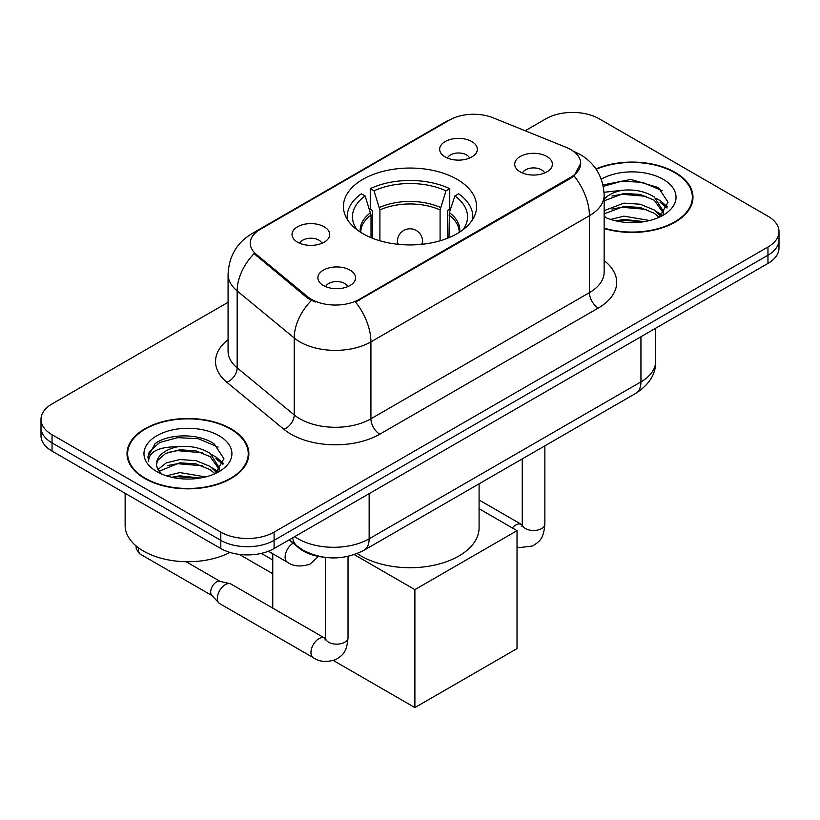 <?xml version="1.0" encoding="UTF-8"?>
<svg xmlns="http://www.w3.org/2000/svg" width="820" height="820" viewBox="0 0 820 820"><rect width="100%" height="100%" fill="white"/><g stroke="black" fill="none" stroke-linecap="round" stroke-linejoin="round"><path stroke-width="1.23" d="M457.078 179.313A66.574 38.438 0 0 0 384.518 170.98A66.574 38.438 0 0 0 343.426 206.486A66.574 38.438 0 0 0 362.922 233.669A66.574 38.438 0 0 0 435.481 242.002A66.574 38.438 0 0 0 476.574 206.486A66.574 38.438 0 0 0 457.078 179.313M297.547 242.177A18.839 10.875 180 0 1 293.806 239.102A18.839 10.875 180 0 1 300.048 225.582A18.839 10.875 180 0 1 324.197 226.802A18.839 10.875 180 0 1 327.938 239.102A18.839 10.875 180 0 1 297.547 242.177M321.901 243.314A11.306 6.529 0 0 0 318.867 240.127A11.306 6.529 0 0 0 307.726 238.476A11.306 6.529 0 0 0 299.843 243.314M445.178 156.948A18.839 10.875 180 0 1 441.437 153.873A18.839 10.875 180 0 1 447.679 140.353A18.839 10.875 180 0 1 471.818 141.563A18.839 10.875 180 0 1 475.559 153.873A18.839 10.875 180 0 1 445.178 156.948M469.522 158.075A11.306 6.529 0 0 0 466.488 154.898A11.306 6.529 0 0 0 455.356 153.248A11.306 6.529 0 0 0 447.474 158.075M323.398 285.514A18.839 10.875 180 0 1 319.656 282.439A18.839 10.875 180 0 1 325.899 268.919A18.839 10.875 180 0 1 350.048 270.128A18.839 10.875 180 0 1 353.779 282.439A18.839 10.875 180 0 1 323.398 285.514M347.752 286.641A11.306 6.529 0 0 0 344.718 283.464A11.306 6.529 0 0 0 333.576 281.813A11.306 6.529 0 0 0 325.694 286.641M520.228 171.872A18.839 10.875 180 0 1 516.487 168.797A18.839 10.875 180 0 1 522.73 155.277A18.839 10.875 180 0 1 546.878 156.487A18.839 10.875 180 0 1 550.62 168.797A18.839 10.875 180 0 1 520.228 171.872M544.582 172.999A11.306 6.529 0 0 0 541.548 169.822A11.306 6.529 0 0 0 530.407 168.172A11.306 6.529 0 0 0 522.524 172.999M566.241 147.374A33.917 19.578 180 0 1 570.771 149.568A33.917 19.578 180 0 1 580.703 163.416A33.917 19.578 180 0 1 570.771 177.253L359.365 299.31A33.917 19.578 180 0 1 307.603 296.696L256.393 254.466A33.917 19.578 180 0 1 250.254 243.232A33.917 19.578 180 0 1 260.196 229.395L449.667 119.997A33.917 19.578 180 0 1 493.107 117.803L566.241 147.374M323.039 557.087A37.689 21.761 180 0 1 299.208 548.201L289.111 539.878M604.145 228.524A60.926 35.178 0 0 0 692.982 197.261A60.926 35.178 0 0 0 675.137 172.385A60.926 35.178 0 0 0 595.945 168.93M231.014 428.798A60.926 35.178 0 0 0 164.625 421.172A60.926 35.178 0 0 0 127.018 453.675A60.926 35.178 0 0 0 144.863 478.542A60.926 35.178 0 0 0 211.252 486.168A60.926 35.178 0 0 0 248.86 453.675A60.926 35.178 0 0 0 231.014 428.798M127.643 456.842A60.926 35.178 0 0 0 127.428 457.775M580.703 163.416L574.061 175.88L570.771 178.268L355.552 302.037A43.962 25.379 60 0 1 370.917 341.878A50.245 29.007 180 0 1 299.853 341.878A50.245 29.007 180 0 1 294.226 338.004L237.164 290.946A50.245 29.007 180 0 1 228.073 274.31L228.073 351.237A50.245 29.007 0 0 0 237.164 367.872L294.226 414.93A50.245 29.007 0 0 0 299.853 418.794A50.245 29.007 0 0 0 370.917 418.794L589.426 292.648A50.245 29.007 0 0 0 604.145 272.127L604.145 195.211A50.245 29.007 180 0 1 589.426 215.721A43.962 25.379 -120 0 0 574.061 175.88M228.073 302.293L52.039 403.932A37.689 21.761 0 0 0 41 419.317L41 435.727A37.689 21.761 0 0 0 52.039 451.102L220.805 548.539L220.805 540.339A37.689 21.761 0 0 0 274.095 540.339L767.961 255.204A37.689 21.761 0 0 0 779 239.819A37.689 21.761 0 0 1 767.961 255.204L274.095 540.339A37.689 21.761 0 0 1 220.805 540.339L52.039 442.902L220.805 540.339L220.805 532.129A37.689 21.761 0 0 0 274.095 532.129L767.961 247.004A37.689 21.761 0 0 0 779 231.619A37.689 21.761 0 0 0 767.961 216.234L599.194 118.797A37.689 21.761 0 0 0 545.905 118.797L525.169 130.769M41 427.517A37.689 21.761 0 0 0 52.039 442.902A37.689 21.761 0 0 1 41 427.517M315.218 302.037L307.603 298.183L254.108 253.636A43.962 29.407 129.5 0 0 237.164 290.946L237.164 367.872A12.566 8.405 -50.5 0 1 226.873 382.284A62.812 36.264 180 0 1 228.073 339.736M41 419.317A37.689 21.761 0 0 0 52.039 434.692L220.805 532.129M248.45 457.775A60.926 35.178 0 0 0 248.234 456.842M692.572 201.361A60.926 35.178 0 0 0 692.357 200.428M220.805 548.539A37.689 21.761 0 0 0 274.095 548.539L767.961 263.415A37.689 21.761 0 0 0 779 248.029L779 231.619M604.145 228.114A60.301 34.809 0 0 0 692.357 197.261A60.301 34.809 0 0 0 674.696 172.641A60.301 34.809 0 0 0 596.181 169.279M610.623 219.422L623.938 216.162L649.747 220.498M615.83 220.846L623.938 219.422L644.335 221.636M604.145 210.607L623.938 203.145L640.184 204.221L654.268 210.002L660.725 216.162M604.145 213.856L623.938 206.394L640.184 207.48L654.268 213.261L659.044 217.3M604.053 192.29L622.185 190.301A31.406 18.132 0 0 0 604.145 199.219M622.185 190.301C634.229 189.041 644.93 191.265 654.268 196.974L663.462 211.447L663.247 213.835M604.145 200.838L623.938 193.366L640.184 194.453L654.268 200.234L663.359 213.077M604.145 215.947L605.929 217.669M604.145 216.869A43.962 25.379 0 0 0 663.154 215.209A43.962 25.379 0 0 0 663.154 179.313A43.962 25.379 0 0 0 601.255 179.149M659.567 217.064L668.023 202.191L658.378 187.575L630.887 179.447L602.987 184.961M603.284 186.365L621.693 181.23L642.429 182.317L662.252 190.681M611.986 196.052L621.693 194.258L646.56 196.359M660.038 202.191L667.019 208.044M611.986 209.079L621.693 207.275L646.56 209.387M660.038 215.219L661.063 215.885M616.671 221.041L621.693 220.303L643.864 221.707M656.328 198.471L660.377 200.777L667.418 206.886M656.328 211.498L662.088 214.983M145.304 478.285A60.301 34.809 0 0 0 211.017 485.829A60.301 34.809 0 0 0 248.234 453.675A60.301 34.809 0 0 0 230.574 429.055A60.301 34.809 0 0 0 164.861 421.511A60.301 34.809 0 0 0 127.643 453.675A60.301 34.809 0 0 0 145.304 478.285M125.132 493.312L125.132 525.466A62.812 36.264 0 0 0 143.531 551.112A62.812 36.264 0 0 0 229.948 552.424M166.501 475.836L179.816 472.576L205.625 476.912M171.708 477.26L179.816 475.836L200.213 478.05M158.034 469.46L166.306 462.89L179.816 459.548L196.062 460.635L210.145 466.416L216.603 472.576M159.111 471.244L179.816 462.808L196.062 463.894L210.145 469.675L214.922 473.714M215.445 473.478L223.901 458.605L214.256 443.989C198.932 433.001 168.551 433.513 155.134 443.62L147.897 456.873L148.584 461.137C148.994 451.584 158.813 446.777 178.063 446.715A31.406 18.132 0 0 0 156.538 463.925A31.406 18.132 0 0 0 158.065 469.511L161.806 474.083M178.063 446.715C190.107 445.455 200.808 447.679 210.145 453.388L219.34 467.861L219.124 470.249M156.538 464.284L157.604 460.43L165.732 453.388L179.816 449.78L196.062 450.867L210.145 456.648L219.237 469.481M219.032 435.727A43.962 25.379 0 0 0 156.845 435.727A43.962 25.379 0 0 0 156.845 471.623A43.962 25.379 0 0 0 219.032 471.623A43.962 25.379 0 0 0 219.032 435.727M147.897 457.181L149.26 451.81L159.623 442.533L177.571 437.644L198.307 438.72L218.13 447.095M167.864 452.466L177.571 450.662L202.437 452.773M215.916 458.605L222.896 464.448M167.864 465.493L177.571 463.689L202.437 465.791M215.916 471.633L216.941 472.299M172.548 477.445L177.571 476.717L199.742 478.121M212.206 454.885L216.254 457.191L223.296 463.29M212.206 467.912L217.966 471.397M371.019 237.656L371.019 215.024L365.115 195.959A57.533 33.22 0 0 0 355.685 227.693A57.533 33.22 0 0 0 357.141 229.856M372.485 238.241L372.485 210.473L370.25 209.182L370.25 188.672A62.812 36.264 0 0 1 449.749 188.672L445.998 190.834A57.533 33.22 0 0 0 374.002 190.834L379.906 209.899L379.906 240.772M440.094 240.772L440.094 209.899L445.998 190.834M357.202 553.551A69.085 39.893 0 0 0 361.148 556.032A69.085 39.893 0 0 0 436.435 564.683A69.085 39.893 0 0 0 479.085 527.824L479.085 483.82M449.749 188.672L449.749 209.182L447.515 210.473L447.515 238.241M365.115 195.959L361.374 193.797A62.812 36.264 0 0 0 347.188 216.746A62.812 36.264 0 0 0 347.383 219.545M374.002 190.834L370.25 188.672M472.617 219.545A62.812 36.264 0 0 0 472.812 216.746A62.812 36.264 0 0 0 458.626 193.797L454.885 195.959L449.391 212.616L448.981 237.656M462.859 229.856A57.533 33.22 0 0 0 464.315 227.693A57.533 33.22 0 0 0 454.885 195.959M272.763 573.723L239.286 554.402M414.889 707.578L414.889 589.621L517.03 530.653L517.03 648.599L414.889 707.578L333.473 660.572M272.763 559.988L261.334 553.387M272.763 608.163L272.763 553.756M414.889 589.621L354.271 554.627M479.085 508.738L517.03 530.653M348.029 556.36L348.029 637.622C346.737 653.571 342.145 655.272 335.831 659.618C326.493 662.509 318.98 661.863 313.301 657.671L219.678 603.622A11.306 6.529 -60 0 1 218.776 602.884A11.306 6.529 -60 0 1 217.341 598.446A11.306 6.529 -60 0 1 225.336 584.598A11.306 6.529 -60 0 1 229.897 583.614A11.306 6.529 -60 0 1 230.984 584.035L325.376 638.493M218.776 602.884L211.714 595.248A8.169 4.715 -60 0 1 210.678 592.03A8.169 4.715 -60 0 1 216.449 582.036A8.169 4.715 -60 0 1 219.75 581.329L229.897 583.614M256.393 254.466L256.393 255.953M307.603 296.696L307.603 298.183M359.365 299.31L359.365 300.315M570.771 177.253L570.771 178.268M299.208 547.657L299.208 548.201M379.803 434.18A12.566 7.257 60 0 1 370.917 418.794L370.917 341.878L589.426 215.721L589.426 292.648A12.566 7.257 60 0 0 598.303 308.033L379.803 434.18A62.812 36.264 180 0 1 290.977 434.18A62.812 36.264 180 0 1 283.935 429.342L226.873 382.284M604.145 195.211C603.294 177.14 595.351 163.59 580.324 154.57L573.979 151.474A43.962 20.592 112 0 0 573.385 151.259M256.455 231.957A43.962 25.379 -120 0 0 251.894 233.669C236.867 242.689 228.923 256.24 228.073 274.31M251.894 233.669L445.967 121.616A43.962 25.379 60 0 1 449.298 120.212M311.354 300.51A43.962 29.407 129.5 0 0 294.226 338.004L294.226 414.93A12.566 8.405 -50.5 0 1 283.935 429.342M604.145 260.627A62.812 36.264 180 0 1 598.303 308.033M274.095 532.129L274.095 548.539M767.961 247.004L767.961 263.415M52.039 434.692L52.039 451.102M294.708 536.649A50.245 29.007 0 0 0 298.08 538.801A50.245 29.007 0 0 0 369.143 538.801L640.943 381.874A50.245 29.007 0 0 0 655.662 361.364C656.031 373.828 649.389 384.508 635.736 393.374L363.936 550.302A25.123 14.504 60 0 0 369.143 538.801L369.143 493.671M640.943 336.743L640.943 381.874A25.123 14.504 60 0 1 635.736 393.374M292.668 537.817A25.123 16.8 129.5 0 0 297.045 545.987L289.419 539.703M371.019 215.024A49.241 28.433 0 0 0 360.759 232.357M440.094 209.899A49.241 28.433 0 0 0 379.906 209.899M370.609 212.616A49.825 28.772 0 0 0 360.267 232.039M440.514 207.491A49.825 28.772 0 0 0 379.486 207.491M459.733 232.039A49.825 28.772 0 0 0 449.391 212.616M459.241 232.357A49.241 28.433 0 0 0 448.981 215.024M398.561 244.35A12.566 7.257 180 0 1 397.433 241.357L397.433 244.237M422.566 244.237L422.566 241.357A12.566 7.257 180 0 1 421.439 244.35M544.859 445.844L544.859 523.98A11.306 6.529 180 0 1 541.036 528.88A11.306 6.529 180 0 1 525.558 528.603A11.306 6.529 180 0 1 522.248 523.98L521.889 526.419M512.315 527.926A11.306 6.529 -60 0 1 515.79 525.005A11.306 6.529 -60 0 1 516.292 524.738A11.306 6.529 -60 0 1 521.438 524.452L522.217 524.851M348.029 637.622A11.306 6.529 180 0 1 344.195 642.521A11.306 6.529 180 0 1 328.728 642.245A11.306 6.529 180 0 1 325.417 637.622L325.048 640.061M313.301 657.671A11.306 6.529 -60 0 1 311.569 648.61A11.306 6.529 -60 0 1 318.959 638.647A11.306 6.529 -60 0 1 319.462 638.38A11.306 6.529 -60 0 1 324.607 638.093M212.001 595.566L140.066 554.033A8.169 4.715 -60 0 1 138.683 547.965M268.406 551.245L287.451 562.233A11.306 6.529 -60 0 1 285.719 553.172A11.306 6.529 -60 0 1 293.109 543.209A11.306 6.529 -60 0 1 293.14 543.199M445.967 121.616L454.034 117.865M573.979 151.474L573.313 151.208M363.936 550.302C343.723 560.46 323.5 560.46 303.287 550.302L297.045 545.987M655.662 361.364L655.662 328.256M692.357 202.294L692.357 197.261M663.462 213.6L663.462 211.447M248.234 458.708L248.234 453.675M219.34 470.014L219.34 467.861M127.643 458.708L127.643 453.675M347.188 219.237L347.188 216.746M472.812 219.237L472.812 216.746M422.566 241.357A12.566 12.566 0 0 0 403.717 230.481A12.566 12.566 0 0 0 397.433 241.357M544.859 523.98C543.578 539.929 538.976 541.63 532.662 545.976L519.603 547.596L517.03 547.001M522.248 458.903L522.248 523.98M521.438 524.452L479.085 499.995M325.417 557.426L325.417 637.622M186.037 561.71L220.17 581.421M140.066 554.033L136.253 549.021L136.048 545.905M287.451 562.233C293.027 566.405 300.53 567.061 309.981 564.191L318.498 556.421"/></g></svg>
